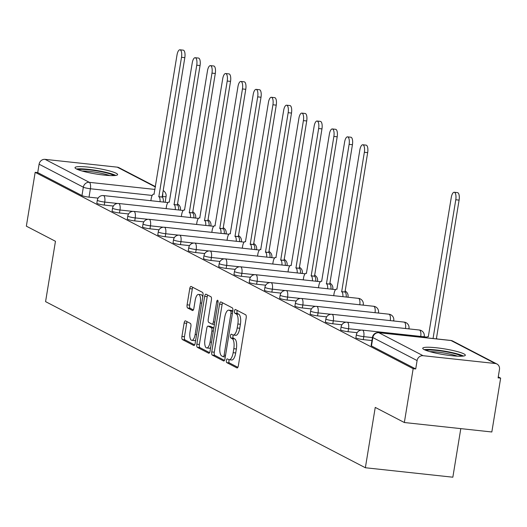 <?xml version="1.0" encoding="UTF-8"?>
<svg xmlns="http://www.w3.org/2000/svg" width="527" height="527" viewBox="0 0 527 527"><rect width="100%" height="100%" fill="white"/><g stroke="black" fill="none" stroke-linecap="round" stroke-linejoin="round"><path stroke-width="0.79" d="M226.399 360.409A1.904 0.711 -83.8 0 0 226.768 362.622L236.952 367.912A2.714 1.014 -83.8 0 0 237.097 367.958A2.714 1.014 -83.8 0 0 238.349 365.751L246.175 317.946A2.714 1.014 -83.8 0 0 245.654 314.79L235.464 309.501A1.904 0.711 -83.8 0 0 235.365 309.468A1.904 0.711 -83.8 0 0 234.489 311.009A1.904 0.711 -83.8 0 0 234.858 313.216L236.175 313.901A8.689 3.254 -83.8 0 1 237.848 323.993L237.196 327.978A8.689 3.254 -83.8 0 1 233.197 335.027A8.689 3.254 -83.8 0 1 232.736 334.882L231.419 334.197A1.904 0.711 -83.8 0 0 231.32 334.171A1.904 0.711 -83.8 0 0 230.444 335.712A1.904 0.711 -83.8 0 0 230.813 337.919L232.13 338.604A8.689 3.254 -83.8 0 1 233.804 348.696L233.151 352.682A8.689 3.254 -83.8 0 1 229.153 359.724A8.689 3.254 -83.8 0 1 228.692 359.585L227.374 358.9A1.904 0.711 -83.8 0 0 227.275 358.867A1.904 0.711 -83.8 0 0 226.399 360.409M229.225 359.737A1.904 0.711 -83.8 0 0 228.949 360.685A1.904 0.711 -83.8 0 0 229.317 362.892L237.855 367.326M237.269 310.436A1.904 0.711 -83.8 0 0 237.038 311.286A1.904 0.711 -83.8 0 0 237.407 313.493L238.724 314.178L236.175 313.901M233.27 335.034A1.904 0.711 -83.8 0 0 232.993 335.989A1.904 0.711 -83.8 0 0 233.362 338.196L234.68 338.881L232.13 338.604M424.136 349.585A21.581 2.885 9.3 0 0 447.673 355.205A21.581 2.885 9.3 0 0 465.328 355.224A21.581 2.885 9.3 0 0 463.925 353.887A21.581 2.885 9.3 0 0 440.388 348.268A21.581 2.885 9.3 0 0 422.733 348.248A21.581 2.885 9.3 0 0 424.136 349.585M76.415 168.963A21.581 2.885 9.3 0 0 99.952 174.589A21.581 2.885 9.3 0 0 117.607 174.602A21.581 2.885 9.3 0 0 116.203 173.264A21.581 2.885 9.3 0 0 92.666 167.645A21.581 2.885 9.3 0 0 75.012 167.626A21.581 2.885 9.3 0 0 76.415 168.963M185.517 320.871A2.714 1.014 -83.8 0 0 185.372 320.831A2.714 1.014 -83.8 0 0 184.121 323.031L181.927 336.443A2.714 1.014 -83.8 0 0 182.447 339.599L193.765 345.475A2.714 1.014 -83.8 0 0 193.903 345.521A2.714 1.014 -83.8 0 0 195.155 343.314L202.987 295.509A2.714 1.014 -83.8 0 0 202.46 292.353L191.149 286.477A2.714 1.014 -83.8 0 0 191.005 286.431A2.714 1.014 -83.8 0 0 189.753 288.638L187.098 304.837A2.714 1.014 -83.8 0 0 187.625 307.992L192.467 310.508A2.714 1.014 -83.8 0 0 192.612 310.548A2.714 1.014 -83.8 0 0 193.864 308.348L195.174 300.311A7.266 2.721 -83.8 0 1 198.521 294.422A7.266 2.721 -83.8 0 1 200.306 302.979L195.148 334.454A7.266 2.721 -83.8 0 1 191.808 340.343A7.266 2.721 -83.8 0 1 190.023 331.786L190.879 326.542A2.714 1.014 -83.8 0 0 190.359 323.387L185.517 320.871M423.076 355.699L495.261 363.505A5.534 5.079 117.4 0 1 496.921 364.005A5.534 5.079 117.4 0 1 499.471 369.467L498.101 377.859L500.65 378.136L491.829 431.982L404.347 422.522L375.244 407.404L365.363 467.745L45.572 301.635L55.46 241.287L26.35 226.169L35.171 172.322L413.168 368.676L415.717 368.946L417.094 360.56L372.846 337.576A5.534 0.738 -170.7 0 1 372.484 337.234L371.113 345.62A5.534 0.738 -170.7 0 0 371.469 345.962L372.846 337.576A5.534 5.079 117.4 0 1 378.834 332.715L423.076 355.699A5.534 5.079 117.4 0 0 417.094 360.56M404.347 422.522L413.168 368.676M211.742 351.931A2.714 1.014 -83.8 0 0 212.269 355.086L223.58 360.962A2.714 1.014 -83.8 0 0 223.725 361.008A2.714 1.014 -83.8 0 0 224.97 358.808L232.802 310.996A2.714 1.014 -83.8 0 0 232.275 307.84L220.965 301.964A2.714 1.014 -83.8 0 0 220.82 301.925A2.714 1.014 -83.8 0 0 219.568 304.125L211.742 351.931L214.291 352.207A2.714 1.014 -83.8 0 0 214.818 355.363L224.476 360.382M208.672 353.222L197.355 347.346A2.714 1.014 -83.8 0 1 196.834 344.19L204.66 296.378A2.714 1.014 -83.8 0 1 205.912 294.178A2.714 1.014 -83.8 0 1 206.057 294.224L210.899 296.734A2.714 1.014 -83.8 0 1 211.419 299.889L208.244 319.283A2.714 1.014 -83.8 0 0 208.771 322.432L211.979 324.105A2.714 1.014 -83.8 0 0 212.124 324.145A2.714 1.014 -83.8 0 0 213.376 321.944L216.683 301.76A1.904 0.711 -83.8 0 1 217.559 300.219A1.904 0.711 -83.8 0 1 218.026 302.458L210.062 351.061A2.714 1.014 -83.8 0 1 208.811 353.261A2.714 1.014 -83.8 0 1 208.672 353.222L208.962 353.248M98.101 198.132L89.017 197.151L90.394 188.758A5.534 0.738 -170.7 0 1 83.338 187.19L39.09 164.207A5.534 5.079 -62.6 0 1 45.078 159.352L117.257 167.158A5.534 5.079 -62.6 0 1 118.924 167.658L155.452 186.63M500.65 378.136L498.259 376.891M460.796 428.622L452.845 477.205L365.363 467.745M35.171 172.322L37.72 172.599L39.09 164.207M113.338 206.044L104.254 205.062L104.741 202.085A5.534 0.738 -170.7 0 1 97.33 200.174L96.843 203.152A5.534 0.738 9.3 0 0 104.254 205.062M128.575 213.962L119.491 212.98L119.978 210.003A5.534 0.738 -170.7 0 1 112.567 208.093L112.08 211.07A5.534 0.738 9.3 0 0 119.491 212.98M143.812 221.874L134.734 220.892L135.222 217.915A5.534 0.738 -170.7 0 1 127.804 216.004L127.317 218.982A5.534 0.738 9.3 0 0 134.734 220.892M159.055 229.792L149.971 228.81L150.458 225.833A5.534 0.738 -170.7 0 1 143.041 223.922L142.553 226.9A5.534 0.738 9.3 0 0 149.971 228.81M174.292 237.703L165.208 236.722L165.695 233.744A5.534 0.738 -170.7 0 1 158.278 231.834L157.79 234.811A5.534 0.738 9.3 0 0 165.208 236.722M189.529 245.622L180.445 244.64L180.932 241.662A5.534 0.738 -170.7 0 1 173.515 239.752L173.027 242.73A5.534 0.738 9.3 0 0 180.445 244.64M204.766 253.533L195.682 252.552L196.169 249.574A5.534 0.738 -170.7 0 1 188.752 247.67L188.264 250.641A5.534 0.738 9.3 0 0 195.682 252.552M220.003 261.451L210.919 260.47L211.406 257.492A5.534 0.738 -170.7 0 1 203.989 255.582L203.501 258.559A5.534 0.738 9.3 0 0 210.919 260.47M235.24 269.363L226.155 268.381L226.643 265.404A5.534 0.738 -170.7 0 1 219.225 263.5L218.738 266.471A5.534 0.738 9.3 0 0 226.155 268.381M250.477 277.281L241.392 276.3L241.88 273.322A5.534 0.738 -170.7 0 1 234.462 271.412L233.975 274.389A5.534 0.738 9.3 0 0 241.392 276.3M265.713 285.193L256.629 284.211L257.117 281.234A5.534 0.738 -170.7 0 1 249.699 279.33L249.212 282.301A5.534 0.738 9.3 0 0 256.629 284.211M280.95 293.111L271.866 292.129L272.354 289.152A5.534 0.738 -170.7 0 1 264.936 287.241L264.449 290.219A5.534 0.738 9.3 0 0 271.866 292.129M296.187 301.022L287.103 300.041L287.59 297.063A5.534 0.738 -170.7 0 1 280.173 295.16L279.685 298.13A5.534 0.738 9.3 0 0 287.103 300.041M311.424 308.941L302.34 307.959L302.827 304.981A5.534 0.738 -170.7 0 1 295.41 303.071L294.922 306.049A5.534 0.738 9.3 0 0 302.34 307.959M326.661 316.852L317.577 315.871L318.064 312.893A5.534 0.738 -170.7 0 1 310.647 310.989L310.166 313.96A5.534 0.738 9.3 0 0 317.577 315.871M341.898 324.77L332.814 323.789L333.301 320.811A5.534 0.738 -170.7 0 1 325.89 318.901L325.403 321.878A5.534 0.738 9.3 0 0 332.814 323.789M357.135 332.682L348.051 331.7L348.538 328.723A5.534 0.738 -170.7 0 1 341.127 326.819L340.64 329.79A5.534 0.738 9.3 0 0 348.051 331.7M371.943 340.554L363.287 339.619L363.775 336.641A5.534 0.738 -170.7 0 1 356.364 334.731L355.877 337.708A5.534 0.738 9.3 0 0 363.287 339.619M37.72 172.599L81.962 195.583A5.534 0.738 9.3 0 0 89.017 197.151M415.717 368.946L371.469 345.962M229.153 359.724L231.702 360A8.689 3.254 -83.8 0 0 235.707 352.958L233.151 352.682M234.68 338.881A8.689 3.254 -83.8 0 1 236.359 348.973L235.707 352.958M233.197 335.027L235.747 335.304A8.689 3.254 -83.8 0 0 239.752 328.255L237.196 327.978M238.724 314.178A8.689 3.254 -83.8 0 1 240.404 324.27L239.752 328.255M222.618 302.827A2.714 1.014 -83.8 0 0 222.124 304.402L214.291 352.207M223.132 356.7A1.904 0.711 -83.8 0 0 223.231 356.726A1.904 0.711 -83.8 0 0 224.107 355.185L230.984 313.222A1.904 0.711 -83.8 0 0 230.615 311.016L229.225 310.291A8.689 3.254 -83.8 0 0 228.764 310.153A8.689 3.254 -83.8 0 0 224.765 317.195L220.069 345.883A8.689 3.254 -83.8 0 0 221.742 355.975L223.132 356.7M228.764 310.153L231.32 310.423A8.689 3.254 -83.8 0 1 231.775 310.568L232.789 311.095M209.568 352.635L199.911 347.616L197.355 347.346M207.71 295.08A2.714 1.014 -83.8 0 0 207.216 296.655L199.384 344.467A2.714 1.014 -83.8 0 0 199.911 347.616M204.95 339.401A7.266 2.721 -83.8 0 0 206.736 347.952A7.266 2.721 -83.8 0 0 210.082 342.063L211.9 330.976A2.714 1.014 -83.8 0 0 211.373 327.82L208.165 326.154A2.714 1.014 -83.8 0 0 208.02 326.108A2.714 1.014 -83.8 0 0 206.768 328.308L204.95 339.401M206.736 347.952L209.285 348.228A7.266 2.721 -83.8 0 0 210.642 347.53M210.418 326.397A2.714 1.014 -83.8 0 1 210.569 326.384A2.714 1.014 -83.8 0 1 210.714 326.43L213.83 328.051M191.808 340.343L194.358 340.62A7.266 2.721 -83.8 0 0 195.715 339.915M202.743 296.978A7.266 2.721 -83.8 0 0 201.07 294.698L198.521 294.422M192.803 287.334A2.714 1.014 -83.8 0 0 192.302 288.915L189.654 305.113A2.714 1.014 -83.8 0 0 190.175 308.269L193.363 309.922M187.171 321.733A2.714 1.014 -83.8 0 0 186.67 323.308L184.476 336.72A2.714 1.014 -83.8 0 0 184.997 339.875L194.661 344.895M433.049 338.518L455.776 199.759A6.364 2.385 -83.8 0 0 454.215 192.263A6.364 2.385 -83.8 0 0 451.283 197.427L428.313 336.707A5.534 2.075 -83.8 0 0 428.023 336.615A5.534 2.075 -83.8 0 0 426.527 337.814M454.215 192.263L457.528 192.625A6.364 2.385 96.2 0 1 459.089 200.115L436.369 338.881M425.915 350.369A18.676 2.497 -170.7 0 1 446.573 351.871A18.676 2.497 -170.7 0 1 461.632 356.219M457.462 356.166A17.292 2.312 9.3 0 0 446.138 353.373A17.292 2.312 9.3 0 0 429.88 351.654M463.477 356.061A21.442 2.872 9.3 0 0 447.001 351.568A21.442 2.872 9.3 0 0 424.222 349.632M78.2 169.747A18.676 2.497 -170.7 0 1 98.852 171.249A18.676 2.497 -170.7 0 1 113.911 175.596M109.741 175.544A17.292 2.312 9.3 0 0 98.417 172.751A17.292 2.312 9.3 0 0 82.159 171.031M115.756 175.438A21.442 2.872 9.3 0 0 99.28 170.946A21.442 2.872 9.3 0 0 76.501 169.009M342.906 296.681A5.534 2.075 -83.8 0 0 341.68 291.701L364.355 152.27A6.364 2.385 -83.8 0 0 362.787 144.773A6.364 2.385 -83.8 0 0 359.855 149.938L336.891 289.211A5.534 2.075 -83.8 0 0 336.601 289.125A5.534 2.075 -83.8 0 0 334.052 293.611L333.71 295.687M362.787 144.773L366.107 145.136A6.364 2.385 96.2 0 1 367.668 152.626L344.994 292.057A5.534 2.075 96.2 0 1 346.226 297.037M344.849 291.984L341.529 291.622M327.669 288.763A5.534 2.075 -83.8 0 0 326.444 283.783L349.111 144.352A6.364 2.385 -83.8 0 0 347.55 136.862A6.364 2.385 -83.8 0 0 344.618 142.02L321.654 281.299A5.534 2.075 -83.8 0 0 321.365 281.207A5.534 2.075 -83.8 0 0 318.815 285.693L318.473 287.768M347.55 136.862L350.87 137.218A6.364 2.385 96.2 0 1 352.431 144.714L329.757 284.145A5.534 2.075 96.2 0 1 330.989 289.119M329.612 284.066L326.292 283.71M312.432 280.851A5.534 2.075 -83.8 0 0 311.2 275.871L333.874 136.44A6.364 2.385 -83.8 0 0 332.313 128.944A6.364 2.385 -83.8 0 0 329.382 134.108L306.418 273.381A5.534 2.075 -83.8 0 0 306.128 273.296A5.534 2.075 -83.8 0 0 303.578 277.782L303.236 279.857M332.313 128.944L335.633 129.306A6.364 2.385 96.2 0 1 337.194 136.796L314.52 276.227A5.534 2.075 96.2 0 1 315.752 281.207M314.375 276.155L311.055 275.792M297.195 272.933A5.534 2.075 -83.8 0 0 295.963 267.953L318.637 128.522A6.364 2.385 -83.8 0 0 317.076 121.032A6.364 2.385 -83.8 0 0 314.145 126.19L291.181 265.47A5.534 2.075 -83.8 0 0 290.891 265.377A5.534 2.075 -83.8 0 0 288.341 269.864L287.999 271.939M317.076 121.032L320.396 121.388A6.364 2.385 96.2 0 1 321.957 128.884L299.283 268.315A5.534 2.075 96.2 0 1 300.515 273.289M299.138 268.236L295.818 267.881M281.958 265.022A5.534 2.075 -83.8 0 0 280.726 260.042L303.4 120.611A6.364 2.385 -83.8 0 0 301.839 113.114A6.364 2.385 -83.8 0 0 298.908 118.279L275.944 257.551A5.534 2.075 -83.8 0 0 275.654 257.466A5.534 2.075 -83.8 0 0 273.105 261.952L272.762 264.027M301.839 113.114L305.159 113.476A6.364 2.385 96.2 0 1 306.721 120.966L284.046 260.397A5.534 2.075 96.2 0 1 285.278 265.377M283.895 260.325L280.581 259.963M266.721 257.104A5.534 2.075 -83.8 0 0 265.489 252.123L288.164 112.692A6.364 2.385 -83.8 0 0 286.602 105.202A6.364 2.385 -83.8 0 0 283.671 110.36L260.707 249.64A5.534 2.075 -83.8 0 0 260.417 249.548A5.534 2.075 -83.8 0 0 257.868 254.034L257.525 256.109M286.602 105.202L289.916 105.558A6.364 2.385 96.2 0 1 291.484 113.055L268.81 252.486A5.534 2.075 96.2 0 1 270.041 257.459M268.658 252.407L265.344 252.051M251.484 249.185A5.534 2.075 -83.8 0 0 250.253 244.212L272.927 104.781A6.364 2.385 -83.8 0 0 271.365 97.284A6.364 2.385 -83.8 0 0 268.434 102.442L245.47 241.722A5.534 2.075 -83.8 0 0 245.18 241.636A5.534 2.075 -83.8 0 0 242.631 246.122L242.288 248.197M271.365 97.284L274.679 97.647A6.364 2.385 96.2 0 1 276.247 105.136L253.573 244.568A5.534 2.075 96.2 0 1 254.798 249.548M253.421 244.495L250.108 244.133M236.248 241.274A5.534 2.075 -83.8 0 0 235.016 236.294L257.69 96.863A6.364 2.385 -83.8 0 0 256.129 89.373A6.364 2.385 -83.8 0 0 253.197 94.531L230.233 233.81A5.534 2.075 -83.8 0 0 229.943 233.718A5.534 2.075 -83.8 0 0 227.394 238.204L227.051 240.279M256.129 89.373L259.442 89.728A6.364 2.385 96.2 0 1 261.01 97.225L238.336 236.656A5.534 2.075 96.2 0 1 239.561 241.629M238.184 236.577L234.871 236.221M221.011 233.356A5.534 2.075 -83.8 0 0 219.779 228.382L242.453 88.951A6.364 2.385 -83.8 0 0 240.892 81.454A6.364 2.385 -83.8 0 0 237.96 86.612L214.996 225.892A5.534 2.075 -83.8 0 0 214.7 225.806A5.534 2.075 -83.8 0 0 212.157 230.292L211.814 232.367M240.892 81.454L244.205 81.817A6.364 2.385 96.2 0 1 245.766 89.307L223.099 228.738A5.534 2.075 96.2 0 1 224.324 233.718M222.947 228.665L219.634 228.303M205.774 225.444A5.534 2.075 -83.8 0 0 204.542 220.464L227.216 81.033A6.364 2.385 -83.8 0 0 225.655 73.543A6.364 2.385 -83.8 0 0 222.723 78.701L199.759 217.98A5.534 2.075 -83.8 0 0 199.463 217.888A5.534 2.075 -83.8 0 0 196.92 222.374L196.578 224.449M225.655 73.543L228.968 73.899A6.364 2.385 96.2 0 1 230.53 81.395L207.862 220.826A5.534 2.075 96.2 0 1 209.087 225.8M207.71 220.747L204.397 220.391M190.537 217.526A5.534 2.075 -83.8 0 0 189.305 212.552L211.979 73.121A6.364 2.385 -83.8 0 0 210.418 65.625A6.364 2.385 -83.8 0 0 207.486 70.783L184.522 210.062A5.534 2.075 -83.8 0 0 184.226 209.977A5.534 2.075 -83.8 0 0 181.683 214.463L181.341 216.538M210.418 65.625L213.731 65.987A6.364 2.385 96.2 0 1 215.293 73.477L192.618 212.908A5.534 2.075 96.2 0 1 193.85 217.888M192.474 212.836L189.16 212.473M175.3 209.614A5.534 2.075 -83.8 0 0 174.068 204.634L196.742 65.203A6.364 2.385 -83.8 0 0 195.181 57.713A6.364 2.385 -83.8 0 0 192.25 62.871L169.286 202.151A5.534 2.075 -83.8 0 0 168.989 202.058A5.534 2.075 -83.8 0 0 166.44 206.544L166.104 208.62M195.181 57.713L198.495 58.069A6.364 2.385 96.2 0 1 200.056 65.565L177.382 204.996A5.534 2.075 96.2 0 1 178.613 209.97M177.237 204.917L173.923 204.562M160.063 201.696A5.534 2.075 -83.8 0 0 158.831 196.723L181.505 57.291A6.364 2.385 -83.8 0 0 179.944 49.795A6.364 2.385 -83.8 0 0 177.013 54.953L154.049 194.232A5.534 2.075 -83.8 0 0 153.752 194.147A5.534 2.075 -83.8 0 0 151.203 198.633L150.867 200.701M179.944 49.795L183.258 50.157A6.364 2.385 96.2 0 1 184.819 57.647L162.145 197.078A5.534 2.075 96.2 0 1 163.377 202.058M162 197.006L158.686 196.643M229.317 362.892L226.768 362.622M237.407 313.493L234.858 313.216M233.362 338.196L230.813 337.919M180.366 210.161L180.432 209.772A5.534 0.738 -170.7 0 1 179.167 210.029M195.603 218.079L195.669 217.684A5.534 0.738 -170.7 0 1 194.404 217.947M210.84 225.991L210.905 225.602A5.534 0.738 -170.7 0 1 209.641 225.859M226.076 233.909L226.142 233.514A5.534 0.738 -170.7 0 1 224.877 233.777M241.313 241.821L241.379 241.432A5.534 0.738 -170.7 0 1 240.114 241.689M256.55 249.739L256.616 249.343A5.534 0.738 -170.7 0 1 255.351 249.607M271.787 257.65L271.853 257.262A5.534 0.738 -170.7 0 1 270.588 257.519M287.031 265.568L287.09 265.173A5.534 0.738 -170.7 0 1 285.825 265.437M302.267 273.48L302.327 273.091A5.534 0.738 -170.7 0 1 301.062 273.348M317.504 281.398L317.564 281.003A5.534 0.738 -170.7 0 1 316.299 281.266M332.741 289.31L332.8 288.921A5.534 0.738 -170.7 0 1 331.536 289.178M347.978 297.228L348.037 296.833A5.534 0.738 -170.7 0 1 346.773 297.096M363.215 305.14L363.274 304.751A5.534 0.738 -170.7 0 1 362.009 305.014M378.452 313.058L378.518 312.663A5.534 0.738 -170.7 0 1 377.246 312.926M393.689 320.969L393.755 320.581A5.534 0.738 -170.7 0 1 392.483 320.844M408.926 328.888L408.992 328.492A5.534 0.738 -170.7 0 1 407.72 328.756M424.163 336.799L424.228 336.41A5.534 0.738 -170.7 0 1 422.964 336.674M162.448 197.315L162.573 196.564L162.079 196.512M152.204 195.445L90.394 188.758A5.534 2.075 96.2 0 0 89.326 182.335L154.991 189.437M155.393 186.966L117.257 167.158M45.078 159.352L89.326 182.335A5.534 5.079 117.4 0 0 83.338 187.19L81.962 195.583M495.261 363.505L451.013 340.521L378.834 332.715A5.534 2.075 -83.8 0 0 378.544 332.629A5.534 2.075 -83.8 0 0 378.122 332.695M117.561 203.475L104.741 202.085A5.534 2.075 96.2 0 0 103.674 195.662A5.534 2.075 96.2 0 0 103.384 195.57A5.534 5.534 0 0 0 97.33 200.174M132.797 211.386L119.978 210.003A5.534 2.075 96.2 0 0 118.911 203.574A5.534 2.075 96.2 0 0 118.621 203.488A5.534 5.534 0 0 0 112.567 208.093M148.034 219.304L135.222 217.915A5.534 2.075 96.2 0 0 134.148 211.492A5.534 2.075 96.2 0 0 133.858 211.399A5.534 5.534 0 0 0 127.804 216.004M163.271 227.216L150.458 225.833A5.534 2.075 96.2 0 0 149.391 219.403A5.534 2.075 96.2 0 0 149.095 219.318A5.534 5.534 0 0 0 143.041 223.922M178.508 235.134L165.695 233.744A5.534 2.075 96.2 0 0 164.628 227.321A5.534 2.075 96.2 0 0 164.332 227.229A5.534 5.534 0 0 0 158.278 231.834M193.745 243.046L180.932 241.662A5.534 2.075 96.2 0 0 179.865 235.233A5.534 2.075 96.2 0 0 179.569 235.147A5.534 5.534 0 0 0 173.515 239.752M208.982 250.964L196.169 249.574A5.534 2.075 96.2 0 0 195.102 243.151A5.534 2.075 96.2 0 0 194.806 243.059A5.534 5.534 0 0 0 188.752 247.67M224.225 258.876L211.406 257.492A5.534 2.075 96.2 0 0 210.339 251.063A5.534 2.075 96.2 0 0 210.042 250.977A5.534 5.534 0 0 0 203.989 255.582M239.462 266.794L226.643 265.404A5.534 2.075 96.2 0 0 225.576 258.981A5.534 2.075 96.2 0 0 225.286 258.889A5.534 5.534 0 0 0 219.225 263.5M254.699 274.705L241.88 273.322A5.534 2.075 96.2 0 0 240.813 266.893A5.534 2.075 96.2 0 0 240.523 266.807A5.534 5.534 0 0 0 234.462 271.412M269.936 282.624L257.117 281.234A5.534 2.075 96.2 0 0 256.05 274.811A5.534 2.075 96.2 0 0 255.76 274.719A5.534 5.534 0 0 0 249.699 279.33M285.173 290.535L272.354 289.152A5.534 2.075 96.2 0 0 271.286 282.722A5.534 2.075 96.2 0 0 270.997 282.637A5.534 5.534 0 0 0 264.936 287.241M300.41 298.453L287.59 297.063A5.534 2.075 96.2 0 0 286.523 290.64A5.534 2.075 96.2 0 0 286.233 290.548A5.534 5.534 0 0 0 280.173 295.16M315.647 306.365L302.827 304.981A5.534 2.075 96.2 0 0 301.76 298.552A5.534 2.075 96.2 0 0 301.47 298.466A5.534 5.534 0 0 0 295.41 303.071M330.884 314.283L318.064 312.893A5.534 2.075 96.2 0 0 316.997 306.47A5.534 2.075 96.2 0 0 316.707 306.378A5.534 5.534 0 0 0 310.647 310.989M346.12 322.195L333.301 320.811A5.534 2.075 96.2 0 0 332.234 314.382A5.534 2.075 96.2 0 0 331.944 314.296A5.534 5.534 0 0 0 325.89 318.901M361.357 330.113L348.538 328.723A5.534 2.075 96.2 0 0 347.471 322.3A5.534 2.075 96.2 0 0 347.181 322.208A5.534 5.534 0 0 0 341.127 326.819M372.431 337.576L363.775 336.641A5.534 2.075 96.2 0 0 362.708 330.212A5.534 2.075 96.2 0 0 362.418 330.126A5.534 5.534 0 0 0 356.364 334.731M419.057 330.04A5.534 2.075 96.2 0 1 419.36 330.014A5.534 2.075 96.2 0 1 419.65 330.106A5.534 2.075 -83.8 0 1 420.737 336.43M403.82 322.122A5.534 2.075 96.2 0 1 404.123 322.102A5.534 2.075 96.2 0 1 404.413 322.188A5.534 2.075 -83.8 0 1 405.5 328.512M388.583 314.211A5.534 2.075 96.2 0 1 388.886 314.184A5.534 2.075 96.2 0 1 389.176 314.276A5.534 2.075 -83.8 0 1 390.263 320.6M373.347 306.292A5.534 2.075 96.2 0 1 373.65 306.273A5.534 2.075 96.2 0 1 373.939 306.358A5.534 2.075 -83.8 0 1 375.026 312.682M358.11 298.381A5.534 2.075 96.2 0 1 358.413 298.354A5.534 2.075 96.2 0 1 358.703 298.447A5.534 2.075 -83.8 0 1 359.783 304.771M165.129 202.249L166.077 196.446A5.534 0.738 -170.7 0 1 162.573 196.564A5.534 2.075 96.2 0 0 162.685 192.836M372.484 337.234A5.534 5.534 0 0 1 378.544 332.629L450.723 340.435A5.534 2.075 -83.8 0 1 451.013 340.521A5.534 5.079 -62.6 0 1 452.68 341.022A5.534 5.534 0 0 0 450.723 340.435A5.534 2.075 -83.8 0 0 450.414 340.455M236.359 348.973L233.804 348.696M240.404 324.27L237.848 323.993M222.124 304.402L219.568 304.125M214.818 355.363L212.269 355.086M223.231 356.726L225.279 356.95L223.336 356.72M225.543 355.343L224.107 355.185M232.414 313.374L230.984 313.222M232.763 311.246L230.615 311.016M231.775 310.568L229.225 310.291M199.384 344.467L196.834 344.19M207.216 296.655L204.66 296.378M214.436 324.368L212.276 324.131M214.805 322.102L213.376 321.944M218.086 301.912L216.683 301.76M211.511 342.221L210.082 342.063M213.33 331.127L211.9 330.976M213.824 328.084L211.373 327.82M210.714 326.43L208.165 326.154M196.584 334.605L195.148 334.454M201.736 303.13L200.306 302.979M190.175 308.269L187.625 307.992M189.654 305.113L187.098 304.837M192.302 288.915L189.753 288.638M184.997 339.875L182.447 339.599M184.476 336.72L181.927 336.443M186.67 323.308L184.121 323.031M459.089 200.115L455.776 199.759M344.994 292.057L341.68 291.701M367.668 152.626L364.355 152.27M329.757 284.145L326.444 283.783M352.431 144.714L349.111 144.352M314.52 276.227L311.2 275.871M337.194 136.796L333.874 136.44M299.283 268.315L295.963 267.953M321.957 128.884L318.637 128.522M284.046 260.397L280.726 260.042M306.721 120.966L303.4 120.611M268.81 252.486L265.489 252.123M291.484 113.055L288.164 112.692M253.573 244.568L250.253 244.212M276.247 105.136L272.927 104.781M238.336 236.656L235.016 236.294M261.01 97.225L257.69 96.863M223.099 228.738L219.779 228.382M245.766 89.307L242.453 88.951M207.862 220.826L204.542 220.464M230.53 81.395L227.216 81.033M192.618 212.908L189.305 212.552M215.293 73.477L211.979 73.121M177.382 204.996L174.068 204.634M200.056 65.565L196.742 65.203M162.145 197.078L158.831 196.723M184.819 57.647L181.505 57.291M362.418 330.126L427.022 337.109M437.291 338.98A5.534 5.534 0 0 0 436.435 338.459M347.181 322.208L419.36 330.014A5.534 5.534 0 0 1 424.228 336.41M331.944 314.296L404.123 322.102A5.534 5.534 0 0 1 408.992 328.492M316.707 306.378L388.886 314.184A5.534 5.534 0 0 1 393.755 320.581M301.47 298.466L373.65 306.273A5.534 5.534 0 0 1 378.518 312.663M286.233 290.548L358.413 298.354A5.534 5.534 0 0 1 363.274 304.751M270.997 282.637L335.6 289.619M348.037 296.833A5.534 5.534 0 0 0 345.014 290.97M255.76 274.719L320.363 281.708M332.8 288.921A5.534 5.534 0 0 0 329.777 283.058M240.523 266.807L305.126 273.79M317.564 281.003A5.534 5.534 0 0 0 314.54 275.14M225.286 258.889L289.89 265.878M302.327 273.091A5.534 5.534 0 0 0 299.303 267.229M210.042 250.977L274.653 257.96M287.09 265.173A5.534 5.534 0 0 0 284.066 259.31M194.806 243.059L259.416 250.048M271.853 257.262A5.534 5.534 0 0 0 268.829 251.399M179.569 235.147L244.179 242.13M256.616 249.343A5.534 5.534 0 0 0 253.592 243.481M164.332 227.229L228.942 234.219M241.379 241.432A5.534 5.534 0 0 0 238.349 235.569M149.095 219.318L213.705 226.3M226.142 233.514A5.534 5.534 0 0 0 223.112 227.651M133.858 211.399L198.468 218.389M210.905 225.602A5.534 5.534 0 0 0 207.875 219.739M118.621 203.488L183.231 210.471M195.669 217.684A5.534 5.534 0 0 0 192.638 211.821M103.384 195.57L167.994 202.559M180.432 209.772A5.534 5.534 0 0 0 177.401 203.909M166.077 196.446A5.534 5.534 0 0 0 163.172 190.642M496.921 364.005L452.68 341.022M214.43 324.395L212.124 324.145M210.569 326.384L208.02 326.108M428.477 336.661L428.023 336.615M337.056 289.171L336.601 289.125M321.819 281.26L321.365 281.207M306.582 273.342L306.128 273.296M291.345 265.43L290.891 265.377M276.108 257.512L275.654 257.466M260.872 249.6L260.417 249.548M245.635 241.682L245.18 241.636M230.398 233.771L229.943 233.718M215.161 225.852L214.7 225.806M199.924 217.941L199.463 217.888M184.687 210.023L184.226 209.977M169.45 202.111L168.989 202.058M154.213 194.193L153.752 194.147"/></g></svg>
